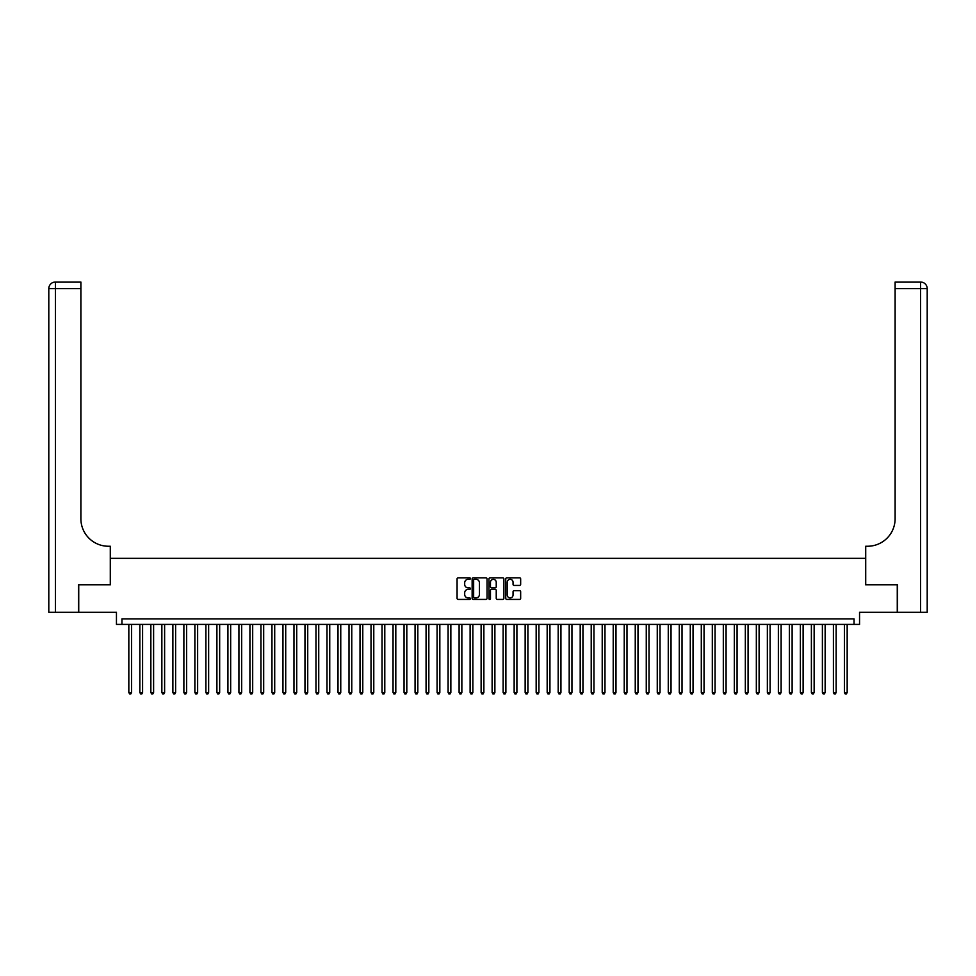 <?xml version="1.0" encoding="UTF-8"?>
<svg xmlns="http://www.w3.org/2000/svg" width="976" height="976" viewBox="0 0 976 976"><rect width="100%" height="100%" fill="white"/><g stroke="black" fill="none" stroke-linecap="round" stroke-linejoin="round"><path stroke-width="1.46" d="M470.383 578.573A0.756 0.756 0 0 0 469.627 577.816L458.147 577.816A1.086 1.086 0 0 0 457.073 578.89L457.073 598.349A1.086 1.086 0 0 0 458.147 599.423L469.627 599.423A0.756 0.756 0 0 0 470.383 598.666A0.756 0.756 0 0 0 469.627 597.91L468.138 597.91A3.453 3.453 0 0 1 464.686 594.457L464.686 592.835A3.453 3.453 0 0 1 468.138 589.382L469.627 589.382A0.756 0.756 0 0 0 470.383 588.626A0.756 0.756 0 0 0 469.627 587.869L468.138 587.869A3.453 3.453 0 0 1 464.686 584.404L464.686 582.782A3.453 3.453 0 0 1 468.138 579.329L469.627 579.329A0.756 0.756 0 0 0 470.383 578.573M519.586 585.429A1.086 1.086 0 0 0 520.659 584.356L520.659 578.89A1.086 1.086 0 0 0 519.586 577.816L506.825 577.816A1.086 1.086 0 0 0 505.751 578.89L505.751 598.349A1.086 1.086 0 0 0 506.825 599.423L519.586 599.423A1.086 1.086 0 0 0 520.659 598.349L520.659 591.761A1.086 1.086 0 0 0 519.586 590.675L514.12 590.675A1.086 1.086 0 0 0 513.047 591.761L513.047 595.018A2.891 2.891 0 0 1 510.155 597.91A2.891 2.891 0 0 1 507.264 595.018L507.264 582.221A2.891 2.891 0 0 1 510.155 579.329A2.891 2.891 0 0 1 513.047 582.221L513.047 584.356A1.086 1.086 0 0 0 514.12 585.429L519.586 585.429M854.049 624.396L859.551 624.396L859.551 612.294L897.261 612.294L897.261 584.77L865.602 584.77L865.602 558.345L110.398 558.345L110.398 584.77L78.739 584.77L78.739 612.294L116.449 612.294L116.449 624.396L854.049 624.396L854.049 618.894L121.951 618.894L121.951 624.396M487.048 578.89A1.086 1.086 0 0 0 485.975 577.816L473.226 577.816A1.086 1.086 0 0 0 472.14 578.89L472.14 598.349A1.086 1.086 0 0 0 473.226 599.423L485.975 599.423A1.086 1.086 0 0 0 487.048 598.349L487.048 578.89M490.025 577.816L502.774 577.816A1.086 1.086 0 0 1 503.86 578.89L503.86 598.349A1.086 1.086 0 0 1 502.774 599.423L497.321 599.423A1.086 1.086 0 0 1 496.235 598.349L496.235 590.456A1.086 1.086 0 0 0 495.161 589.382L491.538 589.382A1.086 1.086 0 0 0 490.464 590.456L490.464 598.666A0.756 0.756 0 0 1 489.708 599.423A0.756 0.756 0 0 1 488.952 598.666L488.952 578.89A1.086 1.086 0 0 1 490.025 577.816M474.409 579.329A0.756 0.756 0 0 0 473.653 580.086L473.653 597.153A0.756 0.756 0 0 0 474.409 597.91L475.983 597.91A3.453 3.453 0 0 0 479.436 594.457L479.436 582.782A3.453 3.453 0 0 0 475.983 579.329L474.409 579.329M496.235 582.269A2.891 2.891 0 0 0 493.344 579.378A2.891 2.891 0 0 0 490.464 582.269L490.464 586.783A1.086 1.086 0 0 0 491.538 587.869L495.161 587.869A1.086 1.086 0 0 0 496.235 586.783L496.235 582.269M128.832 624.396L128.832 692.545L131.589 692.545L131.589 624.396M131.589 692.545L130.76 693.973L129.662 693.973L128.832 692.545M78.409 584.77L110.288 584.77L110.288 546.243L108.409 546.243A27.523 27.523 0 0 1 80.886 518.72L80.886 288.628L55.4 288.628L55.4 612.294L78.409 612.294L78.409 584.77M55.4 612.294L48.8 612.294L48.8 288.628A6.6 6.6 0 0 1 55.4 282.027L80.886 282.027L80.886 288.628M108.409 546.243A27.523 27.523 0 0 1 80.886 518.72M55.4 282.027A6.6 6.6 0 0 0 48.8 288.628L55.4 288.628L55.4 282.027M897.591 584.77L865.712 584.77L865.712 546.243L867.591 546.243A27.523 27.523 0 0 0 895.114 518.72L895.114 282.027L920.6 282.027A6.6 6.6 0 0 1 927.2 288.628L927.2 612.294L897.591 612.294L897.591 584.77M867.591 546.243A27.523 27.523 0 0 0 895.114 518.72M139.849 624.396L139.849 692.545L142.594 692.545L142.594 624.396M142.594 692.545L141.776 693.973L140.666 693.973L139.849 692.545M150.853 624.396L150.853 692.545L153.61 692.545L153.61 624.396M153.61 692.545L152.781 693.973L151.683 693.973L150.853 692.545M161.857 624.396L161.857 692.545L164.615 692.545L164.615 624.396M164.615 692.545L163.785 693.973L162.687 693.973L161.857 692.545M172.874 624.396L172.874 692.545L175.619 692.545L175.619 624.396M175.619 692.545L174.802 693.973L173.691 693.973L172.874 692.545M183.878 624.396L183.878 692.545L186.636 692.545L186.636 624.396M186.636 692.545L185.806 693.973L184.708 693.973L183.878 692.545M194.883 624.396L194.883 692.545L197.64 692.545L197.64 624.396M197.64 692.545L196.81 693.973L195.712 693.973L194.883 692.545M205.899 624.396L205.899 692.545L208.644 692.545L208.644 624.396M208.644 692.545L207.827 693.973L206.717 693.973L205.899 692.545M216.904 624.396L216.904 692.545L219.661 692.545L219.661 624.396M219.661 692.545L218.831 693.973L217.733 693.973L216.904 692.545M227.92 624.396L227.92 692.545L230.665 692.545L230.665 624.396M230.665 692.545L229.836 693.973L228.738 693.973L227.92 692.545M238.925 624.396L238.925 692.545L241.67 692.545L241.67 624.396M241.67 692.545L240.852 693.973L239.754 693.973L238.925 692.545M249.929 624.396L249.929 692.545L252.686 692.545L252.686 624.396M252.686 692.545L251.857 693.973L250.759 693.973L249.929 692.545M260.946 624.396L260.946 692.545L263.691 692.545L263.691 624.396M263.691 692.545L262.873 693.973L261.763 693.973L260.946 692.545M271.95 624.396L271.95 692.545L274.707 692.545L274.707 624.396M274.707 692.545L273.878 693.973L272.78 693.973L271.95 692.545M282.955 624.396L282.955 692.545L285.712 692.545L285.712 624.396M285.712 692.545L284.882 693.973L283.784 693.973L282.955 692.545M293.971 624.396L293.971 692.545L296.716 692.545L296.716 624.396M296.716 692.545L295.899 693.973L294.789 693.973L293.971 692.545M304.976 624.396L304.976 692.545L307.733 692.545L307.733 624.396M307.733 692.545L306.903 693.973L305.805 693.973L304.976 692.545M315.98 624.396L315.98 692.545L318.737 692.545L318.737 624.396M318.737 692.545L317.908 693.973L316.81 693.973L315.98 692.545M326.997 624.396L326.997 692.545L329.742 692.545L329.742 624.396M329.742 692.545L328.924 693.973L327.826 693.973L326.997 692.545M338.001 624.396L338.001 692.545L340.758 692.545L340.758 624.396M340.758 692.545L339.929 693.973L338.831 693.973L338.001 692.545M349.018 624.396L349.018 692.545L351.763 692.545L351.763 624.396M351.763 692.545L350.945 693.973L349.835 693.973L349.018 692.545M360.022 624.396L360.022 692.545L362.779 692.545L362.779 624.396M362.779 692.545L361.95 693.973L360.852 693.973L360.022 692.545M371.026 624.396L371.026 692.545L373.784 692.545L373.784 624.396M373.784 692.545L372.954 693.973L371.856 693.973L371.026 692.545M382.043 624.396L382.043 692.545L384.788 692.545L384.788 624.396M384.788 692.545L383.971 693.973L382.86 693.973L382.043 692.545M393.047 624.396L393.047 692.545L395.805 692.545L395.805 624.396M395.805 692.545L394.975 693.973L393.877 693.973L393.047 692.545M404.052 624.396L404.052 692.545L406.809 692.545L406.809 624.396M406.809 692.545L405.979 693.973L404.881 693.973L404.052 692.545M415.068 624.396L415.068 692.545L417.813 692.545L417.813 624.396M417.813 692.545L416.996 693.973L415.886 693.973L415.068 692.545M426.073 624.396L426.073 692.545L428.83 692.545L428.83 624.396M428.83 692.545L428 693.973L426.902 693.973L426.073 692.545M437.089 624.396L437.089 692.545L439.834 692.545L439.834 624.396M439.834 692.545L439.005 693.973L437.907 693.973L437.089 692.545M448.094 624.396L448.094 692.545L450.851 692.545L450.851 624.396M450.851 692.545L450.021 693.973L448.923 693.973L448.094 692.545M459.098 624.396L459.098 692.545L461.855 692.545L461.855 624.396M461.855 692.545L461.026 693.973L459.928 693.973L459.098 692.545M470.115 624.396L470.115 692.545L472.86 692.545L472.86 624.396M472.86 692.545L472.042 693.973L470.932 693.973L470.115 692.545M481.119 624.396L481.119 692.545L483.876 692.545L483.876 624.396M483.876 692.545L483.047 693.973L481.949 693.973L481.119 692.545M492.124 624.396L492.124 692.545L494.881 692.545L494.881 624.396M494.881 692.545L494.051 693.973L492.953 693.973L492.124 692.545M503.14 624.396L503.14 692.545L505.885 692.545L505.885 624.396M505.885 692.545L505.068 693.973L503.958 693.973L503.14 692.545M514.145 624.396L514.145 692.545L516.902 692.545L516.902 624.396M516.902 692.545L516.072 693.973L514.974 693.973L514.145 692.545M525.149 624.396L525.149 692.545L527.906 692.545L527.906 624.396M527.906 692.545L527.077 693.973L525.979 693.973L525.149 692.545M536.166 624.396L536.166 692.545L538.911 692.545L538.911 624.396M538.911 692.545L538.093 693.973L536.995 693.973L536.166 692.545M547.17 624.396L547.17 692.545L549.927 692.545L549.927 624.396M549.927 692.545L549.098 693.973L548 693.973L547.17 692.545M558.187 624.396L558.187 692.545L560.932 692.545L560.932 624.396M560.932 692.545L560.114 693.973L559.004 693.973L558.187 692.545M569.191 624.396L569.191 692.545L571.948 692.545L571.948 624.396M571.948 692.545L571.119 693.973L570.021 693.973L569.191 692.545M580.195 624.396L580.195 692.545L582.953 692.545L582.953 624.396M582.953 692.545L582.123 693.973L581.025 693.973L580.195 692.545M591.212 624.396L591.212 692.545L593.957 692.545L593.957 624.396M593.957 692.545L593.14 693.973L592.029 693.973L591.212 692.545M602.216 624.396L602.216 692.545L604.974 692.545L604.974 624.396M604.974 692.545L604.144 693.973L603.046 693.973L602.216 692.545M613.221 624.396L613.221 692.545L615.978 692.545L615.978 624.396M615.978 692.545L615.148 693.973L614.05 693.973L613.221 692.545M624.237 624.396L624.237 692.545L626.982 692.545L626.982 624.396M626.982 692.545L626.165 693.973L625.055 693.973L624.237 692.545M635.242 624.396L635.242 692.545L637.999 692.545L637.999 624.396M637.999 692.545L637.169 693.973L636.071 693.973L635.242 692.545M646.258 624.396L646.258 692.545L649.003 692.545L649.003 624.396M649.003 692.545L648.174 693.973L647.076 693.973L646.258 692.545M657.263 624.396L657.263 692.545L660.02 692.545L660.02 624.396M660.02 692.545L659.19 693.973L658.092 693.973L657.263 692.545M668.267 624.396L668.267 692.545L671.024 692.545L671.024 624.396M671.024 692.545L670.195 693.973L669.097 693.973L668.267 692.545M679.284 624.396L679.284 692.545L682.029 692.545L682.029 624.396M682.029 692.545L681.211 693.973L680.101 693.973L679.284 692.545M690.288 624.396L690.288 692.545L693.045 692.545L693.045 624.396M693.045 692.545L692.216 693.973L691.118 693.973L690.288 692.545M701.293 624.396L701.293 692.545L704.05 692.545L704.05 624.396M704.05 692.545L703.22 693.973L702.122 693.973L701.293 692.545M712.309 624.396L712.309 692.545L715.054 692.545L715.054 624.396M715.054 692.545L714.237 693.973L713.127 693.973L712.309 692.545M723.314 624.396L723.314 692.545L726.071 692.545L726.071 624.396M726.071 692.545L725.241 693.973L724.143 693.973L723.314 692.545M734.33 624.396L734.33 692.545L737.075 692.545L737.075 624.396M737.075 692.545L736.246 693.973L735.148 693.973L734.33 692.545M745.335 624.396L745.335 692.545L748.08 692.545L748.08 624.396M748.08 692.545L747.262 693.973L746.164 693.973L745.335 692.545M756.339 624.396L756.339 692.545L759.096 692.545L759.096 624.396M759.096 692.545L758.267 693.973L757.169 693.973L756.339 692.545M767.356 624.396L767.356 692.545L770.101 692.545L770.101 624.396M770.101 692.545L769.283 693.973L768.173 693.973L767.356 692.545M778.36 624.396L778.36 692.545L781.117 692.545L781.117 624.396M781.117 692.545L780.288 693.973L779.19 693.973L778.36 692.545M789.364 624.396L789.364 692.545L792.122 692.545L792.122 624.396M792.122 692.545L791.292 693.973L790.194 693.973L789.364 692.545M800.381 624.396L800.381 692.545L803.126 692.545L803.126 624.396M803.126 692.545L802.309 693.973L801.198 693.973L800.381 692.545M811.385 624.396L811.385 692.545L814.143 692.545L814.143 624.396M814.143 692.545L813.313 693.973L812.215 693.973L811.385 692.545M822.39 624.396L822.39 692.545L825.147 692.545L825.147 624.396M825.147 692.545L824.317 693.973L823.219 693.973L822.39 692.545M833.406 624.396L833.406 692.545L836.151 692.545L836.151 624.396M836.151 692.545L835.334 693.973L834.224 693.973L833.406 692.545M844.411 624.396L844.411 692.545L847.168 692.545L847.168 624.396M847.168 692.545L846.338 693.973L845.24 693.973L844.411 692.545M920.6 612.294L920.6 288.628L895.114 288.628M920.6 282.027L920.6 288.628L927.2 288.628"/></g></svg>
